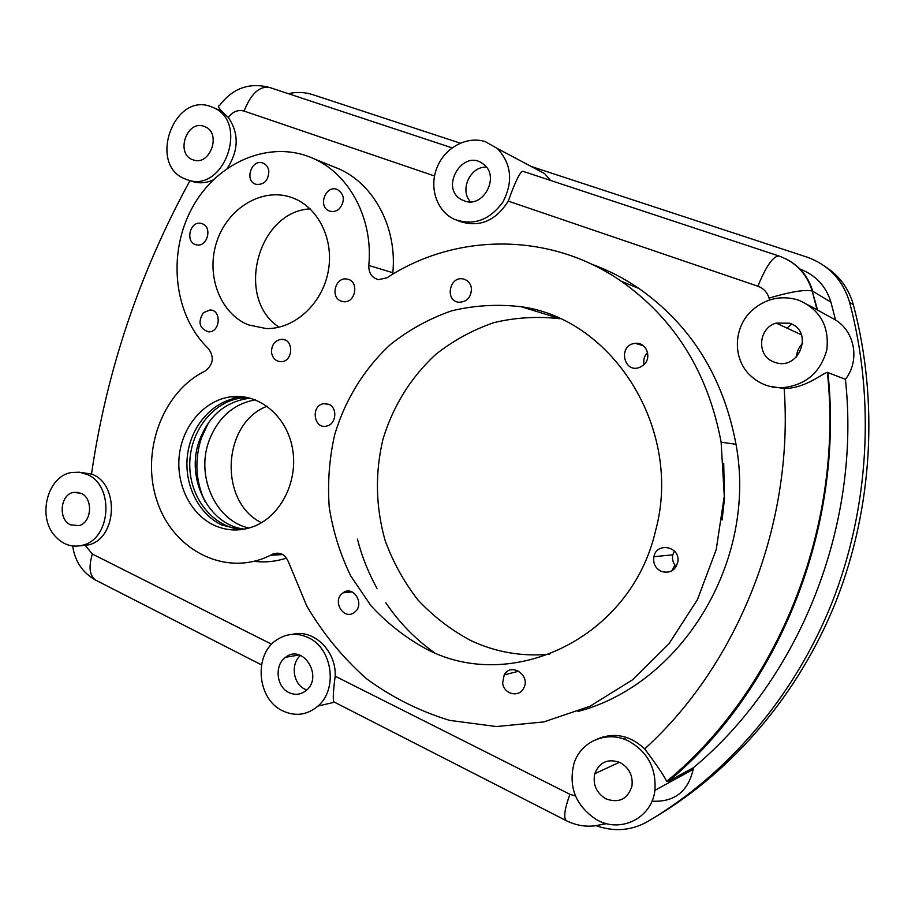 <?xml version="1.0" encoding="UTF-8"?>
<svg xmlns="http://www.w3.org/2000/svg" width="915" height="915" viewBox="0 0 915 915"><rect width="100%" height="100%" fill="white"/><g stroke="black" fill="none" stroke-linecap="round" stroke-linejoin="round"><path stroke-width="1.37" d="M271.526 352.55C271.469 344.761 274.832 340.346 281.626 339.305C293.909 338.699 293.543 361.562 281.26 361.688C275.93 361.494 272.681 358.451 271.526 352.55M203.393 312.656L210.118 309.968C221.899 310.071 220.298 332.534 208.551 331.836C199.321 328.611 197.606 322.217 203.393 312.656M202.261 223.752C212.692 227.103 207.293 247.405 196.668 244.854C184.761 243.184 189.622 220.286 201.231 223.432L202.261 223.752M268.838 171.139C268.358 180.735 264.023 185.116 255.823 184.292C243.939 180.77 251.797 158.135 263.177 163.19C266.345 164.586 268.232 167.239 268.838 171.139M339.557 208.551C336.537 211.285 333.277 212.131 329.766 211.091C317.253 207.396 325.511 184.178 337.441 189.554C344.498 194.426 345.195 200.751 339.557 208.551M502.644 682.99L504.211 674.893C511.085 662.071 530.906 675.362 523.712 688.091C519.16 698.031 503.639 694.199 502.644 682.99M342.244 593.446L343.011 592.851C353.465 584.742 365.314 604.495 354.562 612.238C344.36 620.908 331.836 601.693 342.244 593.446M328.634 404.258C337.829 407.541 336.331 424.366 326.689 426.058C313.708 429.593 310.448 405.437 323.647 403.687L328.634 404.258M471.431 288.236C471.317 297.341 467.062 302.007 458.69 302.247C444.324 300.669 449.768 275.175 463.642 279.086C467.965 280.379 470.573 283.421 471.431 288.236M647.58 352.515C644.274 355.912 643.108 359.904 644.08 364.502M643.371 365.154L640.454 367.018C623.698 374.921 617.293 344.52 635.433 343.377C646.505 341.935 652.429 358.108 643.371 365.154M341.135 301.126C329.915 297.398 335.416 276.582 346.979 279.075C359.492 280.55 355.901 303.528 343.445 301.675L341.135 301.126M674.378 551.047L672.777 554.845C671.907 559.328 673.051 563.24 676.219 566.557M661.282 571.429C655.346 568.307 652.875 563.388 653.893 556.675C656.627 541.737 680.257 546.427 677.901 561.558C675.544 570.457 670.009 573.751 661.282 571.429M204.869 501.248C195.547 480.867 194.392 459.788 201.414 437.988L208.723 422.353M255.285 399.809C233.245 403.973 217.793 417.755 208.894 441.19C195.741 476.726 215.803 521.093 249.086 528.047M244.488 529.133C208.654 525.256 185.31 478.271 199.367 440.538C208.506 416.508 224.369 402.543 246.97 398.631L250.813 398.311M248.182 397.636L241.606 398.002C212.795 401.456 189.588 431.788 189.748 464.751C189.577 497.714 212.863 527.292 241.8 529.568M240.428 529.728L221.693 524.947C197.983 513.75 183.595 483.543 187.575 454.4C191.429 425.235 213.172 400.839 238.861 397.682L246.833 397.35M213.767 525.096C189.92 513.807 175.463 483.349 179.466 453.966C183.343 424.56 205.223 399.969 231.072 396.778C258.739 393.107 286.418 415.639 292.377 447.847C298.61 479.986 281.591 515.076 254.919 525.999C240.931 531.569 227.217 531.272 213.767 525.096M310.151 208.872C257.401 211.571 234.892 298.633 279.064 327.193M248.411 324.882C219.943 313.456 205.578 274.889 216.798 241.64C227.618 208.243 261.976 187.22 291.245 197.354C317.825 206.172 334.558 239.353 328.153 271.801C322.011 304.295 294.115 329.377 266.139 328.554L248.411 324.882M267.077 406.249C222.196 423.05 218.33 501.74 261.473 522.717M560.129 318.752C537.711 316.167 515.648 317.448 493.94 322.618C472.861 329.892 453.497 340.449 435.849 354.299C410.721 377.552 393.095 405.883 382.962 439.28C374.91 473.272 375.653 507.07 385.181 540.685C393.061 562.187 403.961 581.894 417.858 599.828C433.298 616.367 450.923 629.932 470.722 640.523C495.656 652.223 521.996 656.798 549.732 654.214M426.31 649.01C405.505 637.686 387.022 623.195 370.838 605.558L350.719 575.89C340.14 554.124 332.969 531.169 329.217 507.047C327.49 482.674 329.297 458.609 334.65 434.831C345.081 399.901 364.25 368.699 390.419 344.52C409.005 329.8 429.398 318.569 451.598 310.837C474.462 305.335 497.703 303.986 521.321 306.765C613.176 319.049 683.356 429.981 655.472 531.1C630.87 638.418 511.313 694.062 426.31 649.01M671.85 570.857L674.893 565.035M771.94 386.862L773.164 387.331M603.008 736.907L601.372 737.822M274.9 553.323L278.835 553.827M357.422 539.141C361.86 556.423 368.379 572.813 376.98 588.334M385.856 602.825C399.043 622.372 415.147 638.945 434.179 652.532M722.095 520.006L724.474 498.767L723.708 463.253M591.616 264.161C608.223 270.177 624.019 278.297 639.002 288.522C691.019 325.18 723.353 377.106 736.015 444.313C757.62 561.398 681.572 684.329 577.96 711.481M288.568 562.21L306.822 606.107C322.949 633.5 342.793 657.668 366.355 678.61C391.723 697.264 419.482 711.172 449.608 720.368L496.342 726.556L543.899 721.901L590.038 706.22L632.482 679.845L668.957 643.794L697.424 599.645L716.228 549.56L724.28 496.136L721.123 442.185C708.096 372.691 674.835 319.06 621.342 281.294C549.24 231.301 455.155 233.073 386.919 277.84L378.467 279.635C371.89 277.817 368.676 273.105 368.802 265.487C373.354 219.314 349.827 174.616 313.914 158.753C270.6 138.794 216.786 161.875 192.058 208.082C166.976 254.096 173.907 315.801 208.46 348.615C214.453 357.205 213.321 364.696 205.086 371.078C162.081 391.94 140.235 452.765 157.3 501.729C173.678 551.013 226.52 577.502 270.52 555.245L272.624 554.158C279.887 551.573 285.206 554.261 288.568 562.21M332.248 166.187L339.122 168.966C374.258 184.487 397.259 227.915 392.832 272.704L392.775 274.203M286.555 558.093C275.838 561.581 265.03 562.656 254.13 561.318M606.062 798.909C596.397 793.042 592.634 784.635 594.773 773.69C599.554 761.989 607.983 758.272 620.084 762.538C629.211 767.811 633.157 775.691 631.945 786.168C627.633 799.184 618.998 803.427 606.062 798.909M192.928 159.782C175.108 154.223 186.706 119.442 204.125 126.384L204.834 126.659C222.036 132.95 209.981 166.724 193.054 159.828L192.928 159.782M70.512 524.844C57.965 519.434 60.15 494.683 73.383 492.384L81.092 493.276C93.456 498.412 91.809 522.74 78.907 525.633L70.512 524.844M774.41 362.146C756.442 356.621 757.734 328.199 776.172 323.098L789.428 323.189C814.59 330.853 799.15 371.696 774.753 362.271L774.41 362.146M802.695 343.342C798.829 347.105 796.782 351.635 796.565 356.919M470.493 201.815C459.296 190.171 470.219 166.187 486.38 167.148M464.317 200.9L461.606 199.687C438.948 188.021 463.219 147.795 483.28 164.082C500.516 175.909 483.486 208.746 464.317 200.9M296.254 655.472L297.101 654.465M306.742 689.979L304.798 689.132C292.937 683.642 290.432 663.535 300.555 655.437M288.785 692.506C276.193 686.673 274.26 664.839 285.629 657.279C302.934 643.302 323.75 676.814 306.079 690.562C300.726 694.76 294.962 695.411 288.785 692.506M55.106 536.144C37 516.849 47.351 476.177 71.439 472.517L79.525 472.22L87.371 474.553C114.078 485.407 111.207 537.928 83.494 544.985C72.708 547.971 63.238 545.02 55.106 536.144M81.286 472.506L91.5 474.073C119.293 483.417 117.497 537.574 89.11 544.791L79.765 545.878M292.377 634.358C313.433 628.674 336.503 650.839 335.176 676.196C333.197 691.488 332.774 700.044 333.884 701.885L334.169 702.034M282.3 710.681C256.715 698.637 253.558 654.076 277.108 639.619C287.013 633.294 297.432 632.654 308.366 637.675C332.328 648.255 338.184 689.144 317.974 706.071C307.017 715.221 295.122 716.754 282.3 710.681M531.466 166.622L544.619 173.598L550.521 180.427M508.305 201.14L757.872 286.201C766.072 266.231 773.072 256.154 778.871 255.971L522.808 171.254C519.892 172.02 515.065 181.982 508.305 201.14C495.221 221.51 478.556 228.098 458.289 220.881M485.453 141.699L497.303 148.493C511.531 163.694 513.407 181.536 502.93 202.009C489.491 220.389 473.249 226.131 454.195 219.234C436.707 211.125 428.906 187.483 436.981 167.605C444.816 147.635 466.993 135.58 485.453 141.699M184.819 178.814C147.978 164.654 173.701 92.095 210.77 106.575L213.378 107.627C249.383 122.21 223.809 193.328 187.712 179.9L184.819 178.814M219.12 110.017L221.888 111.401L228.384 117.555C239.078 133.361 238.769 150.197 227.469 168.063M213.023 180.038C206.23 183.057 199.516 183.583 192.905 181.616L191.807 181.25M808.471 305.05L835.521 319.976C855.079 331.848 859.986 360.819 845.426 379.302L827.389 372.394C823.374 372.737 805.429 388.566 784.166 388.509L769.401 386.267M781.719 387.766C769.424 387.766 758.924 383.648 750.231 375.402C732.149 358.508 733.327 326.609 752.622 309.853C766.244 298.336 781.49 295.065 798.337 300.051C819.886 309.373 829.39 325.912 826.851 349.69C820.446 372.828 805.406 385.524 781.719 387.766M597.815 738.863C614.571 732.126 630.206 735.466 644.698 748.893C657.062 765.523 664.404 776.355 666.726 781.376L668.533 781.273L693.387 767.708L693.193 769.343C688.034 791.715 674.286 802.329 651.96 801.174M596.031 819.36C575.535 805.429 568.204 786.74 574.048 763.293C580.979 741.196 607.057 730.181 628.399 740.944C647.603 751.718 656.444 768.188 654.9 790.354C651.857 818.502 619.844 833.851 596.031 819.36M531.112 166.439L806.698 257.012C828.544 264.824 842.841 279.921 849.589 302.316C875.495 399.832 869.159 508.466 831.838 603.031C794.003 697.413 726.75 775.131 647.294 821.762C631.156 830.694 614.102 831.998 596.145 825.685M800.053 269.113C815.665 275.06 825.959 286.075 830.923 302.133L835.521 319.976M845.426 379.302C861.289 526.388 798.806 680.314 693.387 767.708M624.59 739.331L625.608 737.147M829.573 407.415L829.505 404.968M787.014 328.119L791.681 324.127M811.914 307.612L811.891 306.788M825.65 266.871C839.524 275.941 848.754 288.557 853.329 304.684C878.892 400.804 872.75 507.814 836.116 601.098C798.967 694.199 732.846 771.048 654.511 817.45M288.351 93.685C296.723 91.797 304.878 92.129 312.804 94.68L460.234 143.14M368.802 265.487L392.832 272.704M272.373 554.284L281.248 553.815M96.327 580.465L95.732 580.167C89.556 575.844 88.435 567.14 92.369 554.044L85.484 545.66M271.652 644.24L92.369 554.044M575.489 796.016L569.931 794.312C564.566 809.032 563.365 817.838 566.351 820.698L566.671 820.858M569.931 794.312L335.176 676.196M221.888 111.401C218.456 107.73 217.667 105.797 219.497 105.591C232.524 88.275 249.177 82.224 269.456 87.44C259.403 85.919 250.939 93.799 244.076 111.07L434.511 175.977M228.075 117.177L228.43 117.475C232.787 111.596 238.003 109.457 244.076 111.07M91.5 474.073C106.46 371.227 139.286 273.413 189.965 180.644M594.27 825.925L606.611 823.626M830.923 302.133L812.737 291.233C808.162 276.033 798.795 265.053 784.658 258.282M817.541 310.013L812.2 290.981C804.708 289.414 790.32 291.793 769.035 298.107L769.549 299.994M668.533 781.273C778.779 689.738 844.522 527.429 827.903 372.485M784.166 388.509C793.946 524.467 738.085 664.301 644.698 748.893M757.872 286.201C763.545 288.305 767.262 292.274 769.035 298.107M817.004 309.705L812.2 290.981C806.79 273.688 795.684 262.01 778.871 255.971L778.951 256.006M853.329 304.684L849.589 302.316M284.759 339.9L281.626 339.305M212.36 310.425L210.118 309.968M202.112 223.695L201.231 223.432M518.874 671.198L504.211 674.893M352.058 591.913L343.011 592.851M328.748 404.304L323.647 403.687M464.946 279.51L463.642 279.086M643.405 345.801L635.433 343.377M348.775 279.578L346.979 279.075M672.777 554.845L653.893 556.675M238.861 397.682L231.072 396.778M246.97 398.631L241.606 398.002M292.114 197.663L291.245 197.354M559.557 318.5L521.321 306.765M721.123 442.185L736.015 444.313M621.342 281.294L639.002 288.522M313.914 158.753L339.122 168.966M270.52 555.245L282.792 554.582M272.624 554.158L280.997 553.712M594.773 773.69L619.478 762.252M73.383 492.384L78.884 492.453M776.172 323.098L801.414 334.799M461.606 199.687L464.763 201.048M285.629 657.279L299.239 654.968M89.11 544.791L83.494 544.985M334.513 702.205L317.974 706.071M544.619 173.598L497.303 148.493M220.389 110.543L213.378 107.627M192.905 181.616L187.712 179.9M693.193 769.343L654.9 790.354M261.496 664.885L95.732 580.167C82.602 572.79 74.916 561.398 72.662 546.003M605.524 823.34C592.142 827.858 579.081 826.977 566.351 820.698L333.884 701.885M269.456 87.44L452.067 147.853M827.389 372.394C843.882 527.154 777.933 689.487 666.726 781.376"/></g></svg>
